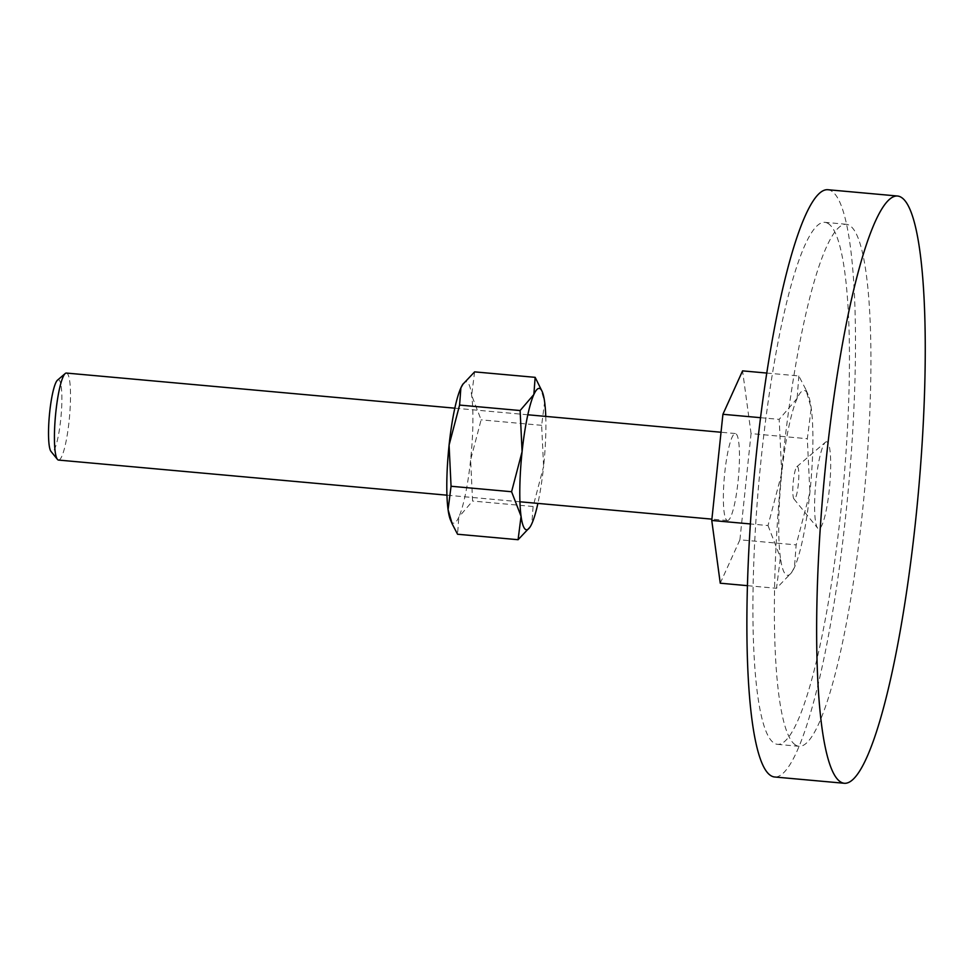 <?xml version="1.0" encoding="UTF-8"?>
<svg xmlns="http://www.w3.org/2000/svg" width="973" height="973" viewBox="0 0 973 973"><rect width="100%" height="100%" fill="white"/><g stroke="black" fill="none" stroke-linecap="round" stroke-linejoin="round"><path stroke-width="0.73" stroke-dasharray="4.87 3.65" d="M794.114 499.088A16.383 2.639 -84.8 0 1 793.932 498.918A16.383 2.639 -84.8 0 1 793.19 482.62A16.383 2.639 -84.8 0 1 796.838 466.724A16.383 2.639 -84.8 0 1 797.519 466.639A16.383 2.639 -84.8 0 1 798.298 484.566A16.383 2.639 -84.8 0 1 794.114 499.088M827.196 442.022A43.676 7.03 95.2 0 0 825.384 442.265A43.676 7.03 95.2 0 0 815.642 484.651A43.676 7.03 95.2 0 0 817.624 528.108A43.676 7.03 95.2 0 0 818.098 528.558A43.676 7.03 95.2 0 0 829.276 489.833A43.676 7.03 95.2 0 0 827.196 442.022M827.731 189.711A294.831 47.482 -84.8 0 1 831.879 191.292A294.831 47.482 -84.8 0 1 847.228 500.852A294.831 47.482 -84.8 0 1 774.642 776.989M795.367 744.892A262.078 42.204 -84.8 0 1 781.72 469.728A262.078 42.204 -84.8 0 1 846.242 224.277A262.078 42.204 -84.8 0 1 849.94 225.675A262.078 42.204 -84.8 0 1 863.574 500.852A262.078 42.204 -84.8 0 1 799.052 746.303A262.078 42.204 -84.8 0 1 795.367 744.892M828.473 223.741A262.078 42.204 95.2 0 0 824.776 222.331A262.078 42.204 95.2 0 0 760.254 467.782A262.078 42.204 95.2 0 0 773.9 742.958A262.078 42.204 95.2 0 0 777.585 744.357A262.078 42.204 95.2 0 0 842.107 498.906A262.078 42.204 95.2 0 0 828.473 223.741M798.821 375.955L797.142 398.407A92.824 14.948 -84.8 0 1 805.474 390.915A92.824 14.948 -84.8 0 1 808.04 394.564A92.824 14.948 -84.8 0 1 811.227 408.064A92.824 14.948 -84.8 0 1 809.889 492.533A92.824 14.948 -84.8 0 1 794.479 567.32A92.824 14.948 -84.8 0 1 792.01 571.917A92.824 14.948 -84.8 0 1 786.148 574.812A92.824 14.948 -84.8 0 1 780.407 557.651L776.503 588.288L791.39 572.829L794.479 567.32L796.157 544.88L809.889 492.533L807.322 438.714L811.227 408.064L805.778 389.358L798.821 375.955L766.712 373.048M66.395 373.06A43.676 7.03 -84.8 0 1 67.015 373.304A43.676 7.03 -84.8 0 1 69.29 419.156A43.676 7.03 -84.8 0 1 58.526 460.071M57.48 380.163A36.293 5.85 -84.8 0 1 58.976 379.957A36.293 5.85 -84.8 0 1 60.703 419.691A36.293 5.85 -84.8 0 1 51.423 451.861A36.293 5.85 -84.8 0 1 51.034 451.484M726.867 520.312A43.676 7.03 95.2 0 0 727.488 520.543A43.676 7.03 95.2 0 0 738.239 479.628A43.676 7.03 95.2 0 0 735.965 433.776A43.676 7.03 95.2 0 0 735.345 433.532A43.676 7.03 95.2 0 0 724.593 474.447A43.676 7.03 95.2 0 0 726.867 520.312M768.013 525.542L780.407 557.651A92.824 14.948 -84.8 0 1 781.745 473.194L768.013 525.542L750.402 523.948M797.142 398.407L779.178 419.375L781.745 473.194A92.824 14.948 -84.8 0 1 797.142 398.407M747.495 585.673L776.503 588.288M720.251 583.204L739.906 539.796L796.157 544.88M760.497 417.685L779.178 419.375M739.906 539.796L751.071 433.617L807.322 438.714M751.071 433.617L742.569 370.871M474.617 371.868L471.637 395.293L481.112 419.849L470.616 459.888L472.586 501.034L458.842 517.077A70.98 11.433 -84.8 0 1 452.469 522.805A70.98 11.433 -84.8 0 1 450.511 520.008M462.771 384.396A70.98 11.433 -84.8 0 1 467.247 382.182A70.98 11.433 -84.8 0 1 471.637 395.293A70.98 11.433 -84.8 0 1 470.616 459.888A70.98 11.433 -84.8 0 1 458.842 517.077L457.553 534.238M529.458 527.889L531.83 523.681L533.107 506.507L543.603 466.481A70.98 11.433 -84.8 0 1 537.887 503.406M545.756 416.395A70.98 11.433 -84.8 0 1 543.603 466.481L541.645 425.323L544.625 401.898L540.453 387.582M541.645 425.323L481.112 419.849M533.107 506.507L472.586 501.034M793.932 498.918L817.624 528.108M796.838 466.724L825.384 442.265M846.242 224.277L824.776 222.331M799.052 746.303L777.585 744.357M727.488 520.543L711.895 519.132M519.935 501.776L446.948 495.184M735.345 433.532L721.029 432.243M527.804 414.778L454.817 408.174M792.01 571.917L791.39 572.829M808.04 394.564L805.778 389.358"/><path stroke-width="1.46" d="M901.643 197.592A294.831 47.482 95.2 0 0 897.495 196.011A294.831 47.482 95.2 0 0 824.909 472.148A294.831 47.482 95.2 0 0 840.258 781.708A294.831 47.482 95.2 0 0 844.406 783.289A294.831 47.482 95.2 0 0 916.992 507.164A294.831 47.482 95.2 0 0 901.643 197.592M844.406 783.289L774.642 776.989A294.831 47.482 -84.8 0 1 770.482 775.408A294.831 47.482 -84.8 0 1 755.145 465.836A294.831 47.482 -84.8 0 1 827.731 189.711L897.495 196.011M446.948 495.184L58.526 460.071A43.676 7.03 -84.8 0 1 57.918 459.84A43.676 7.03 -84.8 0 1 57.443 459.378A43.676 7.03 -84.8 0 1 55.461 415.933A43.676 7.03 -84.8 0 1 65.203 373.547A43.676 7.03 -84.8 0 1 66.395 373.06L454.817 408.174M57.443 459.378L51.034 451.484A36.293 5.85 -84.8 0 1 49.38 415.386A36.293 5.85 -84.8 0 1 57.48 380.163L65.203 373.547M766.712 373.048L742.569 370.871L722.915 414.291L711.762 520.458L720.251 583.204L747.495 585.673M711.762 520.458L750.402 523.948M722.915 414.291L760.497 417.685M537.887 503.406A70.98 11.433 -84.8 0 1 531.83 523.681A70.98 11.433 -84.8 0 1 529.932 527.184A70.98 11.433 -84.8 0 1 525.456 529.397A70.98 11.433 -84.8 0 1 521.066 516.286L518.086 539.711L457.553 534.238L452.238 523.997L448.079 509.682L451.058 486.257L449.088 445.099A70.98 11.433 -84.8 0 1 460.874 387.899A70.98 11.433 -84.8 0 1 462.771 384.396L474.617 371.868L535.15 377.342L533.861 394.503A70.98 11.433 -84.8 0 1 540.234 388.774A70.98 11.433 -84.8 0 1 542.192 391.572A70.98 11.433 -84.8 0 1 544.625 401.898A70.98 11.433 -84.8 0 1 545.756 416.395M452.238 523.997L450.511 520.008A70.98 11.433 -84.8 0 1 448.079 509.682A70.98 11.433 -84.8 0 1 449.088 445.099L459.597 405.072L460.874 387.899L463.233 383.69M542.192 391.572L535.15 377.342M533.861 394.503L520.117 410.533L522.087 451.691A70.98 11.433 -84.8 0 1 533.861 394.503M522.087 451.691L511.579 491.73L521.066 516.286A70.98 11.433 -84.8 0 1 522.087 451.691M518.086 539.711L529.932 527.184M520.117 410.533L459.597 405.072M511.579 491.73L451.058 486.257M711.895 519.132L519.935 501.776M721.029 432.243L527.804 414.778"/></g></svg>
